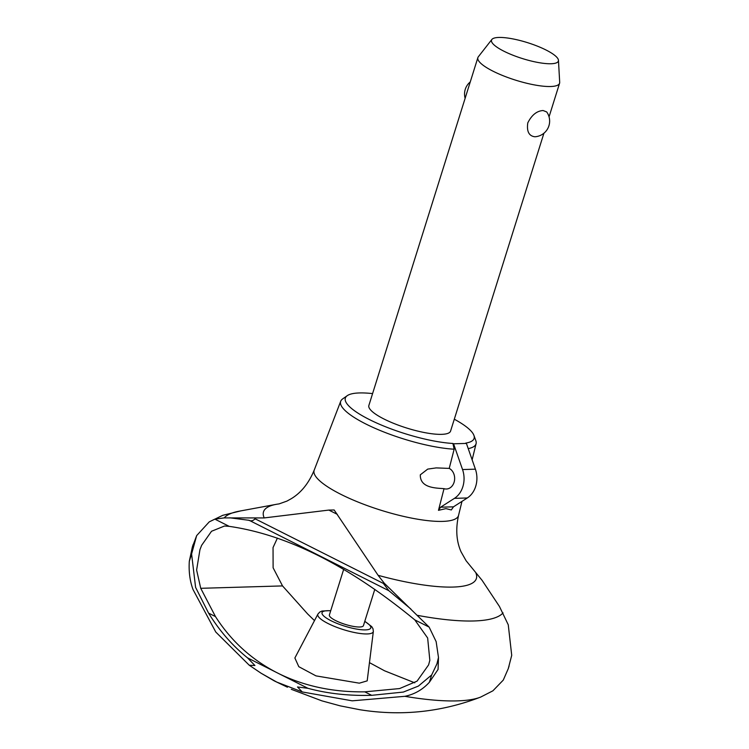 <?xml version="1.0" encoding="UTF-8"?>
<svg xmlns="http://www.w3.org/2000/svg" width="749" height="749" viewBox="0 0 749 749"><rect width="100%" height="100%" fill="white"/><g stroke="black" fill="none" stroke-linecap="round" stroke-linejoin="round"><path stroke-width="1.12" d="M378.105 575.316L384.274 583.228L429.14 627.11L436.143 641.621L438.483 657.472L438.071 669.428L429.383 682.255C422.689 689.632 414.515 694.323 404.863 696.317L352.217 700.83L302.259 691.945L276.718 682.067L261.083 673.22L249.267 665.243L254.932 665.515L247.516 657.856C232.452 645.713 219.476 630.808 208.578 613.122L215.487 616.605C230.832 640.62 251.055 659.176 276.156 672.284L279.293 673.866C304.843 686.281 333.342 692.273 364.782 691.842L399.591 688.565L417.062 681.15L428.597 664.906L429.832 660.309L427.651 637.998L414.787 619.872C349.09 565.87 287.232 534.702 229.213 526.36L214.851 519.123L224.185 517.905L264.219 517.924L328.839 510.078L334.157 509.985L378.105 575.316A111.535 26.608 17.4 0 0 453.042 587.066A111.535 26.608 17.4 0 0 475.671 572.461L466.093 560.729L461.075 551.863C456.384 541.321 455.542 529.159 458.547 515.396A75.64 18.042 17.4 0 0 458.557 515.359L461.974 501.39M404.863 696.317A157.515 37.572 17.4 0 0 480.661 697.085L492.908 690.812L503.272 680.092L508.271 668.642L511.717 655.338L508.262 624.797L499.424 606.437L482.122 580.372L475.671 572.461M249.267 665.243L215.768 632.025L193.045 589.575C189.9 581.13 188.654 571.693 189.31 561.273L192.334 547.116L196.659 535.61L209.252 521.866L214.851 519.123M342.639 398.927A70.94 16.918 17.4 0 0 340.729 401.23A70.94 16.918 17.4 0 0 378.208 429.683A70.94 16.918 17.4 0 0 454.147 449.203L452.92 443.474A67.466 16.094 17.4 0 1 376.185 422.792A67.466 16.094 17.4 0 1 347.236 395.678L342.639 398.927M372.581 393.599A67.466 16.094 17.4 0 0 359.454 392.944A67.466 16.094 17.4 0 0 347.236 395.678M343.679 569.352L329.382 614.966A17.836 4.26 17.4 0 0 340.13 622.588A17.836 4.26 17.4 0 0 359.698 626.997A17.836 4.26 17.4 0 0 363.434 625.63L374.8 589.36M373.348 631.426L367.188 680.869L359.314 683.172L315.984 675.879L298.804 666.685L294.872 657.987L317.932 614.058A29.061 6.928 17.4 0 0 328.099 623.543A29.061 6.928 17.4 0 0 367.207 633.944A29.061 6.928 17.4 0 0 373.348 631.426L372.993 628.739L371.766 626.651L364.791 621.286M417.633 615.388A148.03 35.315 17.4 0 0 473.892 620.968A148.03 35.315 17.4 0 0 503.047 612.888M340.729 401.23L314.215 470.119A75.64 18.042 17.4 0 0 314.196 470.157C308.785 483.227 301.126 492.748 291.221 498.722L286.914 501.109L279.077 503.899A111.535 26.608 17.4 0 0 276.194 504.349L239.193 511.183A148.03 35.315 17.4 0 0 224.185 517.905M276.194 504.349A111.535 26.608 17.4 0 0 264.219 517.924M229.213 526.36L224.56 526.004L211.527 531.266L201.64 545.319L199.946 549.682L196.613 570.026L200.732 588.311L282.532 585.915L273.113 567.789L273.048 547.547L277.402 538.1M261.083 673.22L274.265 680.897L287.429 687.217M208.578 613.131L195.601 587.385L191.594 553.979L196.659 535.61M248.434 520.181C251.102 521.388 253.34 520.855 255.156 518.58M384.274 583.228L383.806 584.051L388.862 590.708L410.873 609.021M429.14 627.11L414.787 619.872M438.483 657.472L436.92 663.886L431.667 674.961L418.382 686.093L403.327 692.067L371.691 695.325C348.753 695.952 327.5 693.611 307.942 688.303L297.512 686.973L302.259 691.945M449.222 468.406A10.701 8.557 88.3 0 1 454.063 482.337A10.701 8.557 88.3 0 1 446.404 489.013A10.701 8.557 88.3 0 1 444.026 488.666C436.639 488.011 419.946 488.376 420.311 474.819L427.716 469.108L436.143 467.9L449.222 468.406L454.147 449.203M438.474 510.331L440.609 507.204L453.473 506.83L451.329 509.947L445.936 508.627L438.474 510.331L444.026 488.666M543.924 133.21L450.58 431.078A42.815 10.214 -162.6 0 1 441.62 434.345A42.815 10.214 -162.6 0 1 434.177 434.027A42.815 10.214 -162.6 0 1 389.976 421.818A42.815 10.214 -162.6 0 1 368.864 405.471L477.871 57.636A42.815 10.214 -162.6 0 1 478.302 56.812L491.878 39.454A35.025 8.351 17.4 0 0 511.239 54.537A35.025 8.351 17.4 0 0 551.03 63.749A35.025 8.351 17.4 0 0 558.454 60.313A35.025 8.351 17.4 0 0 535.863 45.549A35.025 8.351 17.4 0 0 498.853 37.45A35.025 8.351 17.4 0 0 491.878 39.454M558.454 60.313L559.69 82.315A42.815 10.214 -162.6 0 1 559.578 83.242A42.815 10.214 -162.6 0 1 550.618 86.51A42.815 10.214 -162.6 0 1 503.656 75.93A42.815 10.214 -162.6 0 1 477.871 57.636M543.1 110.524L546.686 111.938A15.701 15.701 0 0 1 535.142 136.758L534.87 136.767C528.934 136.028 526.575 131.393 527.792 122.864C531.706 115.046 536.799 110.927 543.1 110.524M466.412 443.417L453.557 443.792L462.545 469.557A22.479 17.967 88.3 0 1 462.835 486.756A22.479 17.967 88.3 0 1 454.446 498.347L467.301 497.973A22.479 17.967 -91.7 0 0 475.69 486.382A22.479 17.967 -91.7 0 0 475.4 469.174L466.412 443.417L465.775 443.09A67.466 16.094 17.4 0 0 473.92 435.384A67.466 16.094 17.4 0 0 454.297 419.206M453.473 506.83L467.301 497.973M440.609 507.204L454.446 498.347M453.557 443.792L452.92 443.474M468.228 448.614A70.94 16.918 17.4 0 0 476.092 443.651A70.94 16.918 17.4 0 0 475.84 440.674L473.92 435.384M314.496 620.621L307.614 613.918L282.532 585.915M414.777 682.826L384.537 670.786L369.463 662.631M371.691 695.325L364.782 691.842M255.063 519.179L255.203 518.186M337.35 514.366L328.839 510.078M200.732 588.311L215.487 616.605M229.849 517.802L249.22 520.33L388.862 590.708M480.661 697.085A157.515 37.572 17.4 0 0 480.671 697.076C441.404 712.14 401.127 716.353 359.848 709.724L340.14 705.839L321.873 700.849L291.295 689.305M330.693 610.8A25.55 6.095 17.4 0 0 331.067 620.743A25.55 6.095 17.4 0 0 365.446 629.89A25.55 6.095 17.4 0 0 364.735 621.473M314.196 470.157A75.64 18.042 17.4 0 0 340.87 494.331A75.64 18.042 17.4 0 0 442.65 521.398A75.64 18.042 17.4 0 0 458.547 515.396M462.545 469.557L475.4 469.174M307.942 688.303L279.293 673.866M276.156 672.284L247.516 657.856M383.956 583.724L255.137 518.814M191.594 553.979L189.31 561.273M431.667 674.961L429.383 682.255M559.578 83.242L549.045 116.853M470.25 81.931A15.701 15.701 0 0 0 465.129 98.288M476.092 443.651L472.142 459.83M192.334 547.116L193.148 544.523M209.252 521.866L222.771 515.312L240.672 510.912M508.271 668.642L509.086 666.048M330.749 610.622L321.995 611.034L319.729 612.083L317.932 614.058"/></g></svg>
